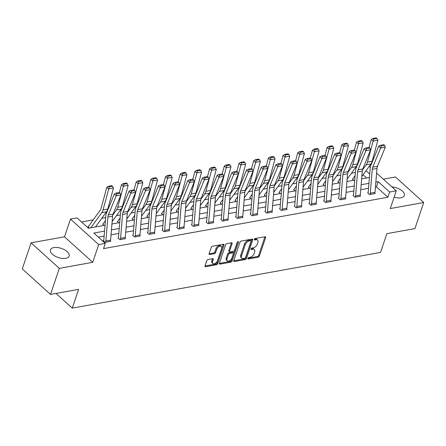 <?xml version="1.0" encoding="UTF-8"?>
<svg xmlns="http://www.w3.org/2000/svg" width="446" height="446" viewBox="0 0 446 446"><rect width="100%" height="100%" fill="white"/><g stroke="black" fill="none" stroke-linecap="round" stroke-linejoin="round"><path stroke-width="0.67" d="M247.926 258.396A0.87 0.502 132.1 0 0 247.993 258.925A0.87 0.502 132.1 0 0 248.333 258.998L258.15 257.219A1.238 0.719 132.1 0 0 259.421 256.032L265.621 237.606A1.238 0.719 132.1 0 0 265.526 236.854A1.238 0.719 132.1 0 0 265.041 236.748L255.218 238.526A0.87 0.502 132.1 0 0 254.332 239.357A0.87 0.502 132.1 0 0 254.398 239.881A0.87 0.502 132.1 0 0 254.738 239.959L256.01 239.725A3.964 2.297 132.1 0 1 257.565 240.065A3.964 2.297 132.1 0 1 257.866 242.468L257.348 244.007A3.964 2.297 132.1 0 1 253.289 247.814L252.018 248.043A0.87 0.502 132.1 0 0 251.126 248.879A0.87 0.502 132.1 0 0 251.193 249.403A0.87 0.502 132.1 0 0 251.533 249.476L252.804 249.247A3.964 2.297 132.1 0 1 254.359 249.582A3.964 2.297 132.1 0 1 254.66 251.99L254.142 253.523A3.964 2.297 132.1 0 1 250.083 257.331L248.812 257.565A0.87 0.502 132.1 0 0 247.926 258.396M65.735 258.34A9.84 4.817 18.6 0 0 69.113 256.104A9.84 4.817 18.6 0 0 64.536 249.81A9.84 4.817 18.6 0 0 53.832 247.586A9.84 4.817 18.6 0 0 50.459 249.827A9.84 4.817 18.6 0 0 55.036 256.115A9.84 4.817 18.6 0 0 65.735 258.34M394.108 197.165A9.84 4.817 18.6 0 0 400.943 197.773A9.84 4.817 18.6 0 0 404.316 195.532A9.84 4.817 18.6 0 0 391.878 186.88M208.037 259.5A1.238 0.719 132.1 0 0 206.766 260.693L205.026 265.861A1.238 0.719 132.1 0 0 205.121 266.613A1.238 0.719 132.1 0 0 205.606 266.714L216.516 264.746A1.238 0.719 132.1 0 0 217.782 263.553L223.981 245.127A1.238 0.719 132.1 0 0 223.886 244.38A1.238 0.719 132.1 0 0 223.401 244.274L212.497 246.242A1.238 0.719 132.1 0 0 211.231 247.435L209.129 253.679A1.238 0.719 132.1 0 0 209.219 254.432A1.238 0.719 132.1 0 0 209.709 254.538L214.375 253.69A1.238 0.719 132.1 0 0 215.641 252.503L216.684 249.403A3.312 1.918 132.1 0 1 218.875 246.71A3.312 1.918 132.1 0 1 221.378 246.499A3.312 1.918 132.1 0 1 221.629 248.511L217.548 260.642A3.312 1.918 132.1 0 1 215.357 263.335A3.312 1.918 132.1 0 1 212.853 263.547A3.312 1.918 132.1 0 1 212.603 261.534L213.283 259.511A1.238 0.719 132.1 0 0 213.188 258.764A1.238 0.719 132.1 0 0 212.703 258.658L208.037 259.5M50.532 294.427L22.3 268.916L31.075 242.841L59.307 268.358L50.532 294.427L78.591 289.359L72.274 308.13L380.55 252.425L386.866 233.654L414.925 228.581L423.7 202.512L390.272 208.555L396.238 190.827L389.648 192.014L387.892 197.232L103.533 248.612L105.289 243.399L98.7 244.592L70.468 219.075L77.058 217.882L88.503 228.229L105.039 225.241M59.307 268.358L92.735 262.32L98.7 244.592M233.771 260.665A1.238 0.719 132.1 0 0 233.866 261.417A1.238 0.719 132.1 0 0 234.351 261.523L245.255 259.55A1.238 0.719 132.1 0 0 246.526 258.362L252.726 239.937A1.238 0.719 132.1 0 0 252.631 239.184A1.238 0.719 132.1 0 0 252.146 239.078L241.241 241.052A1.238 0.719 132.1 0 0 239.97 242.239L233.771 260.665M230.883 262.148L219.978 264.121A1.238 0.719 132.1 0 1 219.493 264.015A1.238 0.719 132.1 0 1 219.399 263.263L225.598 244.837A1.238 0.719 132.1 0 1 226.869 243.65L231.535 242.802A1.238 0.719 132.1 0 1 232.02 242.908A1.238 0.719 132.1 0 1 232.115 243.661L229.601 251.131A1.238 0.719 132.1 0 0 229.696 251.884A1.238 0.719 132.1 0 0 230.181 251.99L233.275 251.427A1.238 0.719 132.1 0 0 234.546 250.239L237.166 242.462A0.87 0.502 132.1 0 1 237.74 241.754A0.87 0.502 132.1 0 1 238.393 241.699A0.87 0.502 132.1 0 1 238.459 242.228L232.154 260.96A1.238 0.719 132.1 0 1 230.883 262.148L230.125 261.456L219.36 263.402M423.7 202.512L395.468 176.995L383.359 179.186M56.018 293.44L72.274 308.13M387.892 197.232L376.446 186.885L375.426 187.069M368.535 188.318L360.742 189.723M353.845 190.972L346.051 192.377M339.155 193.625L331.361 195.036M324.465 196.279L316.671 197.69M309.78 198.933L301.987 200.343M295.09 201.586L287.296 202.997M280.4 204.24L272.606 205.651M265.71 206.894L257.916 208.304M251.026 209.548L243.232 210.958M236.335 212.207L228.542 213.612M221.645 214.86L213.851 216.265M206.955 217.514L199.161 218.919M192.271 220.168L184.477 221.573M177.58 222.822L169.787 224.232M162.89 225.475L155.096 226.886M148.2 228.129L140.406 229.539M133.516 230.783L125.722 232.193M118.826 233.436L111.032 234.847M104.135 236.09L98.36 237.138M370.029 194.462L370.035 194.439A4.415 2.877 -100.2 0 0 370.28 193.202L372.265 169.302A6.311 4.114 79.8 0 1 372.756 167.166L380.577 148.044L378.738 146.132L370.916 165.26A9.461 6.166 -100.2 0 0 370.18 168.46L368.195 192.36A1.26 0.825 79.8 0 1 368.128 192.717L367.649 192.823L369.556 194.545L375.209 193.525L374.852 193.207M360.045 196.262L355.345 197.093A4.415 2.877 -100.2 0 0 355.596 195.855L357.575 171.955A6.311 4.114 79.8 0 1 358.066 169.82L365.893 150.698L364.053 148.791L356.226 167.913A9.461 6.166 -100.2 0 0 355.49 171.113L353.511 195.013A1.26 0.825 79.8 0 1 353.438 195.37L352.959 195.476L354.865 197.199L360.519 196.179L360.162 195.861M338.743 198.046L338.269 198.13L340.181 199.853L345.828 198.832L345.477 198.515M324.052 200.7L323.584 200.784L325.491 202.506L331.138 201.486L330.787 201.168M309.362 203.354L308.894 203.437L310.801 205.16L316.448 204.14L316.097 203.822M294.678 206.007L294.204 206.091L296.111 207.814L301.764 206.793L301.407 206.476M279.988 208.661L279.514 208.745L281.426 210.467L287.073 209.447L286.722 209.129M265.298 211.315L264.829 211.398L266.736 213.127L272.383 212.101L272.032 211.783M250.607 213.969L250.139 214.052L252.046 215.78L257.693 214.76L257.342 214.437M235.923 216.622L235.449 216.706L237.356 218.434L243.009 217.414L242.652 217.09M227.85 220.151L223.145 220.982A4.415 2.877 -100.2 0 0 223.396 219.744L225.381 195.844A6.311 4.114 79.8 0 1 225.871 193.709L233.693 174.587L231.853 172.674L224.031 191.802A9.461 6.166 -100.2 0 0 223.295 195.002L221.311 218.902A1.26 0.825 79.8 0 1 221.238 219.259L220.759 219.365L222.671 221.088L228.319 220.068L227.967 219.744M206.543 221.93L206.074 222.019L207.981 223.741L213.628 222.721L213.277 222.403M191.852 224.589L191.384 224.672L193.291 226.395L198.938 225.375L198.587 225.057M177.168 227.243L176.694 227.326L178.601 229.049L184.254 228.029L183.897 227.711M164.384 231.619L164.39 231.597A4.415 2.877 -100.2 0 0 164.641 230.359L166.626 206.459A6.311 4.114 79.8 0 1 167.116 204.329L174.938 185.201L173.098 183.295L165.276 202.423A9.461 6.166 -100.2 0 0 164.541 205.617L162.556 229.523A1.26 0.825 79.8 0 1 162.483 229.874L162.004 229.98L163.916 231.703L169.564 230.682L169.212 230.365M147.788 232.55L147.319 232.634L149.226 234.356L154.874 233.336L154.522 233.018M133.098 235.204L132.629 235.287L134.536 237.01L140.183 235.99L139.832 235.672M118.413 237.857L117.939 237.941L119.846 239.664L125.499 238.643L125.142 238.326M103.723 240.511L103.249 240.595L105.161 242.323L110.809 241.297L110.457 240.979M355.378 172.49L351.459 173.199M340.688 175.144L336.769 175.852M325.998 177.798L322.084 178.506M311.314 180.452L307.394 181.16M296.623 183.105L292.704 183.813M281.933 185.759L278.014 186.467M267.243 188.413L263.33 189.121M252.559 191.066L248.639 191.774M237.869 193.726L233.949 194.428M223.178 196.379L219.259 197.087M208.488 199.033L204.575 199.741M193.804 201.687L189.885 202.395M179.114 204.34L175.194 205.049M164.423 206.994L160.504 207.702M149.733 209.648L145.82 210.356M135.049 212.302L131.13 213.01M120.359 214.955L116.439 215.663M105.669 217.609L101.749 218.317M93.22 219.861L81.573 221.963M366.59 177.976L363.061 174.787M352.725 179.337L352.864 178.924L352.39 179.03L353.784 180.29M338.168 181.6L337.7 181.684L339.099 182.944M323.484 184.254L323.01 184.337L324.409 185.603M308.794 186.907L308.32 186.991L309.719 188.257M293.97 189.951L294.109 189.539L293.635 189.645L295.029 190.91M279.413 192.215L278.945 192.298L280.344 193.564M264.729 194.869L264.255 194.952L265.654 196.218M250.039 197.522L249.565 197.606L250.964 198.871M235.215 200.566L235.354 200.159L234.88 200.265L236.274 201.525M220.53 203.225L220.67 202.813L220.19 202.919L221.59 204.179M205.974 205.483L205.5 205.573L206.899 206.833M191.284 208.143L190.81 208.226L192.209 209.486M176.594 210.796L176.125 210.88L177.519 212.14M161.904 213.45L161.435 213.534L162.835 214.799M147.219 216.104L146.745 216.187L148.144 217.453M132.529 218.757L132.055 218.841L133.454 220.107M117.839 221.411L117.37 221.495L118.764 222.76M103.149 224.065L102.68 224.148L104.08 225.414M88.33 227.109L88.47 226.696L87.99 226.802L89.39 228.068M92.735 262.32L64.503 236.804L31.075 242.841M64.503 236.804L70.468 219.075M104.548 231.123L93.844 233.057L105.289 243.399M389.648 192.014L378.202 181.673L375.839 182.096M368.948 183.345L361.154 184.755M354.258 185.999L346.464 187.409M339.568 188.652L331.774 190.063M324.878 191.306L317.084 192.717M310.193 193.96L302.399 195.37M295.503 196.614L287.709 198.024M280.813 199.273L273.019 200.678M266.123 201.927L258.329 203.331M251.438 204.58L243.644 205.985M236.748 207.234L228.954 208.639M222.058 209.888L214.264 211.298M207.368 212.541L199.574 213.952M192.683 215.195L184.889 216.605M177.993 217.849L170.199 219.259M163.303 220.502L155.509 221.913M148.613 223.156L140.819 224.567M133.928 225.815L126.134 227.22M119.238 228.469L111.444 229.874M369.182 166.375L370.314 167.395M376.591 173.065L396.238 190.827M369.723 174.007L366.043 170.684M111.929 223.992L119.723 222.587M126.619 221.339L134.413 219.934M141.31 218.685L149.103 217.28M156 216.031L163.793 214.626M170.684 213.378L178.478 211.967M185.374 210.724L193.168 209.313M200.064 208.07L207.858 206.66M214.755 205.416L222.548 204.006M229.439 202.763L237.233 201.352M244.129 200.109L251.923 198.699M258.819 197.45L266.613 196.045M273.51 194.796L281.303 193.391M288.194 192.142L295.988 190.737M302.884 189.489L310.678 188.084M317.574 186.835L325.368 185.425M332.264 184.181L340.058 182.771M346.949 181.528L354.743 180.117M361.639 178.874L369.433 177.463M376.446 186.885L378.202 181.673M254.359 249.582L253.596 248.89A3.964 2.297 132.1 0 0 252.04 248.556L252.804 249.247M251.198 248.712L252.04 248.556M257.565 240.065L256.801 239.374A3.964 2.297 132.1 0 0 255.246 239.039L256.01 239.725M254.404 239.19L255.246 239.039M247.998 258.228L257.387 256.534A1.238 0.719 132.1 0 0 258.658 255.341L264.857 236.915A1.238 0.719 132.1 0 0 264.896 236.776M233.732 260.804L244.492 258.864A1.238 0.719 132.1 0 0 245.763 257.671L251.962 239.246A1.238 0.719 132.1 0 0 252.001 239.106M244.72 258.301A0.87 0.502 132.1 0 0 245.612 257.47L251.053 241.297A0.87 0.502 132.1 0 0 250.986 240.768A0.87 0.502 132.1 0 0 250.646 240.695L249.308 240.94A3.964 2.297 132.1 0 0 245.25 244.748L241.526 255.803A3.964 2.297 132.1 0 0 241.827 258.212A3.964 2.297 132.1 0 0 243.382 258.546L244.72 258.301M250.986 240.768L250.223 240.082A0.87 0.502 132.1 0 0 249.883 240.004L250.646 240.695M241.827 258.212L241.063 257.52A3.964 2.297 132.1 0 1 240.762 255.112L244.486 244.057A3.964 2.297 132.1 0 1 248.545 240.249L249.883 240.004M229.696 251.884L228.932 251.193A1.238 0.719 132.1 0 1 228.837 250.44L231.351 242.97A1.238 0.719 132.1 0 0 231.39 242.83M237.584 241.866L231.39 260.269L232.154 260.96M226.992 258.886A3.312 1.918 132.1 0 0 227.243 260.899A3.312 1.918 132.1 0 0 229.746 260.687A3.312 1.918 132.1 0 0 231.937 257.994L233.375 253.718A1.238 0.719 132.1 0 0 233.28 252.966A1.238 0.719 132.1 0 0 232.795 252.865L229.701 253.423A1.238 0.719 132.1 0 0 228.43 254.61L226.992 258.886L226.228 258.195A3.312 1.918 132.1 0 0 226.479 260.208L227.243 260.899M233.28 252.966L232.517 252.28A1.238 0.719 132.1 0 0 232.031 252.174L232.795 252.865M226.228 258.195L227.666 253.925A1.238 0.719 132.1 0 1 228.937 252.731L232.031 252.174M230.125 261.456A1.238 0.719 132.1 0 0 231.39 260.269M212.853 263.547L212.09 262.856A3.312 1.918 132.1 0 1 211.839 260.843L212.519 258.825A1.238 0.719 132.1 0 0 212.558 258.68M221.378 246.499L220.614 245.813A3.312 1.918 132.1 0 0 218.116 246.019A3.312 1.918 132.1 0 0 215.92 248.717L216.684 249.403M209.09 253.819L213.612 253.005A1.238 0.719 132.1 0 0 214.883 251.812L215.92 248.717M204.987 266L215.752 264.054A1.238 0.719 132.1 0 0 217.018 262.867L223.217 244.441A1.238 0.719 132.1 0 0 223.256 244.302M376.948 138.483L376.162 137.87L372.862 138.466L373.653 139.08L376.948 138.483L377.857 140.234L372.159 161.279A9.461 6.166 79.8 0 1 370.905 164.005L361.84 176.465M377.857 140.234L373.151 141.081L367.454 162.132A9.461 6.166 79.8 0 1 366.194 164.858L362.453 170.004M373.653 139.08L373.151 141.081L371.183 139.553L372.862 138.466M369.071 147.358L371.183 139.553M352.864 178.924A4.415 2.877 79.8 0 1 353.371 177.921L355.127 175.507M368.128 192.717L367.989 193.129M374.735 193.609L374.74 193.586A4.415 2.877 -100.2 0 0 374.991 192.354L376.976 168.449A6.311 4.114 79.8 0 1 377.467 166.319L385.288 147.191L380.577 148.044L381.263 146.054L384.558 145.457L383.822 144.694L380.527 145.29L381.263 146.054M380.527 145.29L378.738 146.132M385.288 147.191L384.558 145.457M362.258 141.137L361.472 140.523L358.177 141.12L358.963 141.733L362.258 141.137L363.172 142.887L357.475 163.933A9.461 6.166 79.8 0 1 356.215 166.665L347.15 179.119M363.172 142.887L358.461 143.735L352.764 164.786A9.461 6.166 79.8 0 1 351.504 167.512L347.763 172.658M358.963 141.733L358.461 143.735L356.493 142.207L358.177 141.12M354.38 150.018L356.493 142.207M338.04 181.99L338.18 181.578A4.415 2.877 79.8 0 1 338.681 180.574L340.437 178.16M347.568 143.79L346.782 143.177L343.487 143.774L344.273 144.387L347.568 143.79L348.482 145.541L342.784 166.587A9.461 6.166 79.8 0 1 341.524 169.318L332.46 181.773M348.482 145.541L343.771 146.388L338.074 167.44A9.461 6.166 79.8 0 1 336.819 170.166L333.078 175.311M344.273 144.387L343.771 146.388L341.809 144.861L343.487 143.774M339.696 152.671L341.809 144.861M323.35 184.644L323.489 184.231A4.415 2.877 79.8 0 1 323.997 183.228L325.753 180.814M353.438 195.37L353.299 195.783M360.056 196.24A4.415 2.877 -100.2 0 0 360.301 195.008L362.286 171.102A6.311 4.114 79.8 0 1 362.776 168.973L370.598 149.845L365.893 150.698L366.573 148.708L369.868 148.111L369.132 147.353L365.837 147.944L366.573 148.708M365.837 147.944L364.053 148.791M370.598 149.845L369.868 148.111M340.649 199.769L340.655 199.747A4.415 2.877 -100.2 0 0 340.906 198.509L342.89 174.609A6.311 4.114 79.8 0 1 343.381 172.479L351.203 153.352L349.363 151.445L341.541 170.567A9.461 6.166 -100.2 0 0 340.805 173.767L338.821 197.667A1.26 0.825 79.8 0 1 338.748 198.024L338.609 198.437M345.36 198.916L345.366 198.894A4.415 2.877 -100.2 0 0 345.611 197.662L347.596 173.762A6.311 4.114 79.8 0 1 348.086 171.626L355.908 152.499L351.203 153.352L351.883 151.361L355.178 150.765L354.442 150.007L351.147 150.597L351.883 151.361M351.147 150.597L349.363 151.445M355.908 152.499L355.178 150.765M332.878 146.444L332.092 145.831L328.797 146.427L329.583 147.041L332.878 146.444L333.792 148.195L328.094 169.24A9.461 6.166 79.8 0 1 326.834 171.972L317.775 184.427M333.792 148.195L329.087 149.048L323.389 170.093A9.461 6.166 79.8 0 1 322.129 172.819L318.388 177.965M329.583 147.041L329.087 149.048L327.119 147.514L328.797 146.427M325.006 155.325L327.119 147.514M308.66 187.298L308.799 186.885A4.415 2.877 79.8 0 1 309.307 185.882L311.063 183.468M318.193 149.098L317.407 148.49L314.107 149.081L314.898 149.694L318.193 149.098L319.102 150.848L313.404 171.9A9.461 6.166 79.8 0 1 312.15 174.626L303.085 187.08M319.102 150.848L314.397 151.701L308.699 172.747A9.461 6.166 79.8 0 1 307.439 175.473L303.698 180.619M314.898 149.694L314.397 151.701L312.429 150.168L314.107 149.081M310.316 157.979L312.429 150.168M294.109 189.539A4.415 2.877 79.8 0 1 294.616 188.535L296.373 186.121M303.503 151.757L302.717 151.144L299.422 151.735L300.208 152.348L303.503 151.757L304.417 153.502L298.72 174.553A9.461 6.166 79.8 0 1 297.46 177.279L288.395 189.74M304.417 153.502L299.706 154.355L294.009 175.401A9.461 6.166 79.8 0 1 292.749 178.132L289.008 183.273M300.208 152.348L299.706 154.355L297.738 152.822L299.422 151.735M295.626 160.632L297.738 152.822M279.285 192.605L279.425 192.193A4.415 2.877 79.8 0 1 279.926 191.189L281.682 188.775M325.959 202.423L325.97 202.4A4.415 2.877 -100.2 0 0 326.216 201.163L328.2 177.263A6.311 4.114 79.8 0 1 328.691 175.133L336.513 156.005L334.673 154.099L326.851 173.221A9.461 6.166 -100.2 0 0 326.115 176.421L324.13 200.326A1.26 0.825 79.8 0 1 324.058 200.678L323.924 201.09M325.97 202.4L330.676 201.553A4.415 2.877 -100.2 0 0 330.926 200.315L332.906 176.415A6.311 4.114 79.8 0 1 333.396 174.28L341.223 155.152L336.513 156.005L337.193 154.015L340.488 153.424L339.752 152.66L336.457 153.257L337.193 154.015M336.457 153.257L334.673 154.099M341.223 155.152L340.488 153.424M311.275 205.076L311.28 205.054A4.415 2.877 -100.2 0 0 311.525 203.816L313.51 179.916A6.311 4.114 79.8 0 1 314.001 177.787L321.822 158.659L319.983 156.752L312.161 175.88A9.461 6.166 -100.2 0 0 311.425 179.08L309.44 202.98A1.26 0.825 79.8 0 1 309.373 203.331L309.234 203.744M311.28 205.054L315.985 204.207A4.415 2.877 -100.2 0 0 316.236 202.969L318.221 179.069A6.311 4.114 79.8 0 1 318.712 176.934L326.533 157.806L321.822 158.659L322.508 156.669L325.803 156.078L325.067 155.314L321.772 155.91L322.508 156.669M321.772 155.91L319.983 156.752M326.533 157.806L325.803 156.078M296.584 207.73L296.59 207.708A4.415 2.877 -100.2 0 0 296.841 206.476L298.82 182.57A6.311 4.114 79.8 0 1 299.311 180.44L307.138 161.313L305.298 159.406L297.471 178.534A9.461 6.166 -100.2 0 0 296.735 181.734L294.756 205.634A1.26 0.825 79.8 0 1 294.683 205.985L294.544 206.398M301.29 206.877L301.301 206.86A4.415 2.877 -100.2 0 0 301.546 205.623L303.531 181.723A6.311 4.114 79.8 0 1 304.021 179.587L311.843 160.46L307.138 161.313L307.818 159.328L311.113 158.731L310.377 157.968L307.082 158.564L307.818 159.328M307.082 158.564L305.298 159.406M311.843 160.46L311.113 158.731M286.605 209.536L281.9 210.361A4.415 2.877 -100.2 0 0 282.151 209.129L284.135 185.229A6.311 4.114 79.8 0 1 284.626 183.094L292.448 163.966L290.608 162.06L282.786 181.188A9.461 6.166 -100.2 0 0 282.05 184.388L280.066 208.288A1.26 0.825 79.8 0 1 279.993 208.639L279.854 209.051M286.611 209.514A4.415 2.877 -100.2 0 0 286.856 208.276L288.841 184.376A6.311 4.114 79.8 0 1 289.331 182.241L297.153 163.119L292.448 163.966L293.128 161.982L296.423 161.385L295.687 160.621L292.392 161.218L293.128 161.982M292.392 161.218L290.608 162.06M297.153 163.119L296.423 161.385M267.204 213.037L267.215 213.021A4.415 2.877 -100.2 0 0 267.461 211.783L269.445 187.883A6.311 4.114 79.8 0 1 269.936 185.748L277.758 166.62L275.918 164.713L268.096 183.841A9.461 6.166 -100.2 0 0 267.36 187.041L265.376 210.941A1.26 0.825 79.8 0 1 265.303 211.292L265.169 211.705M271.915 212.19L271.921 212.168A4.415 2.877 -100.2 0 0 272.171 210.93L274.151 187.03A6.311 4.114 79.8 0 1 274.641 184.895L282.469 165.773L277.758 166.62L278.438 164.635L281.733 164.039L280.997 163.275L277.702 163.872L278.438 164.635M277.702 163.872L275.918 164.713M282.469 165.773L281.733 164.039M252.52 215.691L252.525 215.674A4.415 2.877 -100.2 0 0 252.77 214.437L254.755 190.537A6.311 4.114 79.8 0 1 255.246 188.402L263.068 169.274L261.228 167.367L253.406 186.495A9.461 6.166 -100.2 0 0 252.67 189.695L250.685 213.595A1.26 0.825 79.8 0 1 250.619 213.946L250.479 214.359M252.525 215.674L257.231 214.821A4.415 2.877 -100.2 0 0 257.481 213.584L259.466 189.684A6.311 4.114 79.8 0 1 259.957 187.554L267.778 168.426L263.068 169.274L263.748 167.289L267.048 166.692L266.312 165.929L263.017 166.525L263.748 167.289M263.017 166.525L261.228 167.367M267.778 168.426L267.048 166.692M237.83 218.345L237.835 218.328A4.415 2.877 -100.2 0 0 238.086 217.09L240.065 193.19A6.311 4.114 79.8 0 1 240.556 191.055L248.383 171.927L246.543 170.021L238.716 189.149A9.461 6.166 -100.2 0 0 237.98 192.349L236.001 216.249A1.26 0.825 79.8 0 1 235.928 216.6L235.789 217.012M242.535 217.497L242.546 217.475A4.415 2.877 -100.2 0 0 242.791 216.238L244.776 192.338A6.311 4.114 79.8 0 1 245.267 190.208L253.088 171.08L248.383 171.927L249.063 169.943L252.358 169.346L251.622 168.582L248.327 169.179L249.063 169.943M248.327 169.179L246.543 170.021M253.088 171.08L252.358 169.346M221.238 219.259L221.099 219.672M227.856 220.129A4.415 2.877 -100.2 0 0 228.101 218.891L230.086 194.991A6.311 4.114 79.8 0 1 230.576 192.862L238.398 173.734L233.693 174.587L234.373 172.596L237.668 172L236.932 171.236L233.637 171.833L234.373 172.596M233.637 171.833L231.853 172.674M238.398 173.734L237.668 172M208.449 223.658L208.46 223.636A4.415 2.877 -100.2 0 0 208.706 222.398L210.69 198.498A6.311 4.114 79.8 0 1 211.181 196.363L219.003 177.24L217.163 175.328L209.341 194.456A9.461 6.166 -100.2 0 0 208.605 197.656L206.621 221.556A1.26 0.825 79.8 0 1 206.548 221.913L206.409 222.325M213.16 222.805L213.166 222.783A4.415 2.877 -100.2 0 0 213.417 221.55L215.396 197.645A6.311 4.114 79.8 0 1 215.886 195.515L223.714 176.387L219.003 177.24L219.683 175.25L222.978 174.654L222.242 173.89L218.947 174.486L219.683 175.25M218.947 174.486L217.163 175.328M223.714 176.387L222.978 174.654M193.765 226.312L193.77 226.289A4.415 2.877 -100.2 0 0 194.016 225.052L196 201.152A6.311 4.114 79.8 0 1 196.491 199.016L204.313 179.894L202.473 177.987L194.651 197.11A9.461 6.166 -100.2 0 0 193.915 200.31L191.931 224.21A1.26 0.825 79.8 0 1 191.864 224.567L191.724 224.979M198.47 225.459L198.476 225.436A4.415 2.877 -100.2 0 0 198.726 224.204L200.706 200.304A6.311 4.114 79.8 0 1 201.202 198.169L209.023 179.041L204.313 179.894L204.993 177.904L208.293 177.307L207.557 176.549L204.262 177.14L204.993 177.904M204.262 177.14L202.473 177.987M209.023 179.041L208.293 177.307M179.075 228.965L179.08 228.943A4.415 2.877 -100.2 0 0 179.331 227.705L181.31 203.805A6.311 4.114 79.8 0 1 181.801 201.676L189.628 182.548L187.788 180.641L179.961 199.763A9.461 6.166 -100.2 0 0 179.225 202.963L177.246 226.869A1.26 0.825 79.8 0 1 177.174 227.22L177.034 227.633M179.08 228.943L183.791 228.096A4.415 2.877 -100.2 0 0 184.036 226.858L186.021 202.958A6.311 4.114 79.8 0 1 186.512 200.823L194.333 181.695L189.628 182.548L190.308 180.558L193.603 179.967L192.867 179.203L189.572 179.799L190.308 180.558M189.572 179.799L187.788 180.641M194.333 181.695L193.603 179.967M162.483 229.874L162.344 230.287M169.09 230.766L169.101 230.749A4.415 2.877 -100.2 0 0 169.346 229.512L171.331 205.612A6.311 4.114 79.8 0 1 171.821 203.476L179.643 184.349L174.938 185.201L175.618 183.211L178.913 182.62L178.177 181.856L174.882 182.453L175.618 183.211M174.882 182.453L173.098 183.295M179.643 184.349L178.913 182.62M149.694 234.273L149.705 234.25A4.415 2.877 -100.2 0 0 149.951 233.018L151.935 209.113A6.311 4.114 79.8 0 1 152.426 206.983L160.248 187.855L158.408 185.949L150.586 205.076A9.461 6.166 -100.2 0 0 149.85 208.276L147.866 232.176A1.26 0.825 79.8 0 1 147.793 232.528L147.654 232.94M154.405 233.42L154.411 233.403A4.415 2.877 -100.2 0 0 154.656 232.165L156.641 208.265A6.311 4.114 79.8 0 1 157.131 206.13L164.959 187.002L160.248 187.855L160.928 185.87L164.223 185.274L163.487 184.51L160.192 185.107L160.928 185.87M160.192 185.107L158.408 185.949M164.959 187.002L164.223 185.274M135.01 236.926L135.015 236.904A4.415 2.877 -100.2 0 0 135.261 235.672L137.245 211.772A6.311 4.114 79.8 0 1 137.736 209.637L145.558 190.509L143.718 188.602L135.896 207.73A9.461 6.166 -100.2 0 0 135.16 210.93L133.176 234.83A1.26 0.825 79.8 0 1 133.109 235.181L132.969 235.594M139.715 236.079L139.721 236.057A4.415 2.877 -100.2 0 0 139.972 234.819L141.951 210.919A6.311 4.114 79.8 0 1 142.447 208.784L150.269 189.661L145.558 190.509L146.238 188.524L149.538 187.928L148.802 187.164L145.502 187.76L146.238 188.524M145.502 187.76L143.718 188.602M150.269 189.661L149.538 187.928M288.813 154.411L288.027 153.798L284.732 154.394L285.518 155.002L288.813 154.411L289.727 156.156L284.03 177.207A9.461 6.166 79.8 0 1 282.77 179.933L273.705 192.393M289.727 156.156L285.016 157.009L279.319 178.054A9.461 6.166 79.8 0 1 278.064 180.786L274.318 185.926M285.518 155.002L285.016 157.009L283.054 155.476L284.732 154.394M280.941 163.286L283.054 155.476M264.595 195.259L264.734 194.846A4.415 2.877 79.8 0 1 265.242 193.843L266.992 191.429M274.123 157.064L273.337 156.451L270.042 157.048L270.828 157.661L274.123 157.064L275.037 158.809L269.339 179.861A9.461 6.166 79.8 0 1 268.079 182.587L259.02 195.047M275.037 158.809L270.332 159.662L264.634 180.708A9.461 6.166 79.8 0 1 263.374 183.44L259.633 188.58M270.828 157.661L270.332 159.662L268.364 158.129L270.042 157.048M266.251 165.94L268.364 158.129M249.905 197.912L250.044 197.5A4.415 2.877 79.8 0 1 250.552 196.496L252.308 194.082M259.438 159.718L258.652 159.105L255.352 159.701L256.138 160.315L259.438 159.718L260.347 161.463L254.649 182.514A9.461 6.166 79.8 0 1 253.395 185.241L244.33 197.701M260.347 161.463L255.642 162.316L249.944 183.362A9.461 6.166 79.8 0 1 248.684 186.094L244.943 191.234M256.138 160.315L255.642 162.316L253.674 160.783L255.352 159.701M251.561 168.594L253.674 160.783M235.354 200.159A4.415 2.877 79.8 0 1 235.862 199.156L237.618 196.742M244.748 162.372L243.962 161.759L240.667 162.355L241.453 162.968L244.748 162.372L245.662 164.122L239.965 185.168A9.461 6.166 79.8 0 1 238.705 187.894L229.64 200.354M245.662 164.122L240.951 164.97L235.254 186.021A9.461 6.166 79.8 0 1 233.994 188.747L230.253 193.893M241.453 162.968L240.951 164.97L238.984 163.437L240.667 162.355M236.871 171.247L238.984 163.437M220.67 202.813A4.415 2.877 79.8 0 1 221.171 201.809L222.928 199.395M230.058 165.026L229.272 164.412L225.977 165.009L226.763 165.622L230.058 165.026L230.972 166.776L225.275 187.822A9.461 6.166 79.8 0 1 224.015 190.548L214.95 203.008M230.972 166.776L226.261 167.624L220.564 188.675A9.461 6.166 79.8 0 1 219.309 191.401L215.563 196.547M226.763 165.622L226.261 167.624L224.299 166.096L225.977 165.009M222.186 173.901L224.299 166.096M205.84 205.879L205.98 205.467A4.415 2.877 79.8 0 1 206.487 204.463L208.237 202.049M215.368 167.679L214.582 167.066L211.287 167.663L212.073 168.276L215.368 167.679L216.282 169.43L210.584 190.475A9.461 6.166 79.8 0 1 209.325 193.202L200.265 205.662M216.282 169.43L211.577 170.277L205.879 191.328A9.461 6.166 79.8 0 1 204.619 194.055L200.878 199.2M212.073 168.276L211.577 170.277L209.609 168.75L211.287 167.663M207.496 176.56L209.609 168.75M191.15 208.533L191.289 208.12A4.415 2.877 79.8 0 1 191.797 207.117L193.553 204.703M200.683 170.333L199.897 169.72L196.597 170.316L197.383 170.93L200.683 170.333L201.592 172.084L195.894 193.129A9.461 6.166 79.8 0 1 194.64 195.861L185.575 208.315M201.592 172.084L196.887 172.931L191.189 193.982A9.461 6.166 79.8 0 1 189.929 196.708L186.188 201.854M197.383 170.93L196.887 172.931L194.919 171.403L196.597 170.316M192.806 179.214L194.919 171.403M176.46 211.187L176.599 210.774A4.415 2.877 79.8 0 1 177.107 209.771L178.863 207.357M185.993 172.987L185.207 172.373L181.912 172.97L182.698 173.583L185.993 172.987L186.907 174.737L181.21 195.783A9.461 6.166 79.8 0 1 179.95 198.515L170.885 210.969M186.907 174.737L182.197 175.59L176.499 196.636A9.461 6.166 79.8 0 1 175.239 199.362L171.498 204.508M182.698 173.583L182.197 175.59L180.229 174.057L181.912 172.97M178.116 181.868L180.229 174.057M161.775 213.84L161.915 213.428A4.415 2.877 79.8 0 1 162.416 212.424L164.173 210.01M171.303 175.64L170.517 175.033L167.222 175.624L168.008 176.237L171.303 175.64L172.217 177.391L166.52 198.437A9.461 6.166 79.8 0 1 165.26 201.168L156.195 213.623M172.217 177.391L167.506 178.244L161.809 199.29A9.461 6.166 79.8 0 1 160.554 202.016L156.808 207.161M168.008 176.237L167.506 178.244L165.544 176.711L167.222 175.624M163.426 184.521L165.544 176.711M147.085 216.494L147.225 216.081A4.415 2.877 79.8 0 1 147.726 215.078L149.482 212.664M156.613 178.3L155.827 177.686L152.532 178.277L153.318 178.891L156.613 178.3L157.527 180.045L151.83 201.096A9.461 6.166 79.8 0 1 150.57 203.822L141.51 216.282M157.527 180.045L152.822 180.898L147.124 201.943A9.461 6.166 79.8 0 1 145.864 204.669L142.123 209.815M153.318 178.891L152.822 180.898L150.854 179.364L152.532 178.277M148.741 187.175L150.854 179.364M132.395 219.148L132.534 218.735A4.415 2.877 79.8 0 1 133.042 217.732L134.798 215.318M141.928 180.953L141.142 180.34L137.842 180.937L138.628 181.544L141.928 180.953L142.837 182.698L137.139 203.75A9.461 6.166 79.8 0 1 135.885 206.476L126.82 218.936M142.837 182.698L138.132 183.551L132.434 204.597A9.461 6.166 79.8 0 1 131.174 207.329L127.433 212.469M138.628 181.544L138.132 183.551L136.164 182.018L137.842 180.937M134.051 189.829L136.164 182.018M117.705 221.801L117.844 221.389A4.415 2.877 79.8 0 1 118.352 220.385L120.108 217.971M127.238 183.607L126.452 182.994L123.157 183.59L123.943 184.204L127.238 183.607L128.147 185.352L122.455 206.403A9.461 6.166 79.8 0 1 121.195 209.129L112.13 221.59M128.147 185.352L123.442 186.205L117.744 207.251A9.461 6.166 79.8 0 1 116.484 209.982L112.743 215.123M123.943 184.204L123.442 186.205L121.474 184.672L123.157 183.59M119.361 192.482L121.474 184.672M103.02 224.455L103.16 224.043A4.415 2.877 79.8 0 1 103.662 223.039L105.418 220.625M120.32 239.58L120.325 239.558A4.415 2.877 -100.2 0 0 120.576 238.326L122.555 214.426A6.311 4.114 79.8 0 1 123.046 212.29L130.873 193.163L129.033 191.256L121.206 210.384A9.461 6.166 -100.2 0 0 120.47 213.584L118.491 237.484A1.26 0.825 79.8 0 1 118.419 237.835L118.279 238.248M120.325 239.558L125.031 238.71A4.415 2.877 -100.2 0 0 125.281 237.473L127.266 213.573A6.311 4.114 79.8 0 1 127.757 211.437L135.578 192.315L130.873 193.163L131.553 191.178L134.848 190.581L134.112 189.818L130.817 190.414L131.553 191.178M130.817 190.414L129.033 191.256M135.578 192.315L134.848 190.581M112.548 186.261L111.762 185.648L108.467 186.244L109.253 186.857L112.548 186.261L113.462 188.006L107.765 209.057A9.461 6.166 79.8 0 1 106.505 211.783L95.455 226.969M113.462 188.006L108.752 188.859L103.054 209.904A9.461 6.166 79.8 0 1 101.799 212.636L90.75 227.822M109.253 186.857L108.752 188.859L106.789 187.326L108.467 186.244M88.47 226.696A4.415 2.877 79.8 0 1 88.971 225.693L100.25 210.194A6.311 4.114 -100.2 0 0 101.091 208.377L106.789 187.326M105.63 242.234L105.635 242.217A4.415 2.877 -100.2 0 0 105.886 240.979L107.865 217.079A6.311 4.114 79.8 0 1 108.361 214.944L116.183 195.816L114.343 193.91L106.522 213.037A9.461 6.166 -100.2 0 0 105.786 216.238L103.801 240.138A1.26 0.825 79.8 0 1 103.728 240.489L103.589 240.901M110.335 241.386L110.346 241.364A4.415 2.877 -100.2 0 0 110.591 240.126L112.576 216.226A6.311 4.114 79.8 0 1 113.067 214.091L120.888 194.969L116.183 195.816L116.863 193.832L120.158 193.235L119.422 192.471L116.127 193.068L116.863 193.832M116.127 193.068L114.343 193.91M120.888 194.969L120.158 193.235M247.881 258.591L248.333 258.998M254.292 239.552L254.738 239.959M251.087 249.074L251.533 249.476M264.857 236.915L265.621 237.606M258.658 255.341L259.421 256.032M257.387 256.534L258.15 257.219M251.962 239.246L252.726 239.937M245.763 257.671L246.526 258.362M244.492 258.864L245.255 259.55M233.71 260.943L234.351 261.523M248.545 240.249L249.308 240.94M244.486 244.057L245.25 244.748M240.762 255.112L241.526 255.803M219.343 263.541L219.978 264.121M231.351 242.97L232.115 243.661M228.837 250.44L229.601 251.131M237.863 241.687L238.459 242.228M228.937 252.731L229.701 253.423M227.666 253.925L228.43 254.61M212.519 258.825L213.283 259.511M211.839 260.843L212.603 261.534M214.883 251.812L215.641 252.503M213.612 253.005L214.375 253.69M209.068 253.958L209.709 254.538M223.217 244.441L223.981 245.127M217.018 262.867L217.782 263.553M215.752 264.054L216.516 264.746M204.97 266.139L205.606 266.714M372.159 161.279L367.454 162.132M370.905 164.005L366.194 164.858M370.035 194.439L374.74 193.586M372.265 169.302L376.976 168.449M372.756 167.166L377.467 166.319M370.28 193.202L374.991 192.354M357.475 163.933L352.764 164.786M356.215 166.665L351.504 167.512M342.784 166.587L338.074 167.44M341.524 169.318L336.819 170.166M357.575 171.955L362.286 171.102M358.066 169.82L362.776 168.973M355.596 195.855L360.301 195.008M340.655 199.747L345.366 198.894M342.89 174.609L347.596 173.762M343.381 172.479L348.086 171.626M340.906 198.509L345.611 197.662M328.094 169.24L323.389 170.093M326.834 171.972L322.129 172.819M313.404 171.9L308.699 172.747M312.15 174.626L307.439 175.473M298.72 174.553L294.009 175.401M297.46 177.279L292.749 178.132M328.2 177.263L332.906 176.415M328.691 175.133L333.396 174.28M326.216 201.163L330.926 200.315M313.51 179.916L318.221 179.069M314.001 177.787L318.712 176.934M311.525 203.816L316.236 202.969M296.59 207.708L301.301 206.86M298.82 182.57L303.531 181.723M299.311 180.44L304.021 179.587M296.841 206.476L301.546 205.623M284.135 185.229L288.841 184.376M284.626 183.094L289.331 182.241M282.151 209.129L286.856 208.276M267.215 213.021L271.921 212.168M269.445 187.883L274.151 187.03M269.936 185.748L274.641 184.895M267.461 211.783L272.171 210.93M254.755 190.537L259.466 189.684M255.246 188.402L259.957 187.554M252.77 214.437L257.481 213.584M237.835 218.328L242.546 217.475M240.065 193.19L244.776 192.338M240.556 191.055L245.267 190.208M238.086 217.09L242.791 216.238M225.381 195.844L230.086 194.991M225.871 193.709L230.576 192.862M223.396 219.744L228.101 218.891M208.46 223.636L213.166 222.783M210.69 198.498L215.396 197.645M211.181 196.363L215.886 195.515M208.706 222.398L213.417 221.55M193.77 226.289L198.476 225.436M196 201.152L200.706 200.304M196.491 199.016L201.202 198.169M194.016 225.052L198.726 224.204M181.31 203.805L186.021 202.958M181.801 201.676L186.512 200.823M179.331 227.705L184.036 226.858M164.39 231.597L169.101 230.749M166.626 206.459L171.331 205.612M167.116 204.329L171.821 203.476M164.641 230.359L169.346 229.512M149.705 234.25L154.411 233.403M151.935 209.113L156.641 208.265M152.426 206.983L157.131 206.13M149.951 233.018L154.656 232.165M135.015 236.904L139.721 236.057M137.245 211.772L141.951 210.919M137.736 209.637L142.447 208.784M135.261 235.672L139.972 234.819M284.03 177.207L279.319 178.054M282.77 179.933L278.064 180.786M269.339 179.861L264.634 180.708M268.079 182.587L263.374 183.44M254.649 182.514L249.944 183.362M253.395 185.241L248.684 186.094M239.965 185.168L235.254 186.021M238.705 187.894L233.994 188.747M225.275 187.822L220.564 188.675M224.015 190.548L219.309 191.401M210.584 190.475L205.879 191.328M209.325 193.202L204.619 194.055M195.894 193.129L191.189 193.982M194.64 195.861L189.929 196.708M181.21 195.783L176.499 196.636M179.95 198.515L175.239 199.362M166.52 198.437L161.809 199.29M165.26 201.168L160.554 202.016M151.83 201.096L147.124 201.943M150.57 203.822L145.864 204.669M137.139 203.75L132.434 204.597M135.885 206.476L131.174 207.329M122.455 206.403L117.744 207.251M121.195 209.129L116.484 209.982M122.555 214.426L127.266 213.573M123.046 212.29L127.757 211.437M120.576 238.326L125.281 237.473M107.765 209.057L103.054 209.904M106.505 211.783L101.799 212.636M105.635 242.217L110.346 241.364M107.865 217.079L112.576 216.226M108.361 214.944L113.067 214.091M105.886 240.979L110.591 240.126"/></g></svg>
